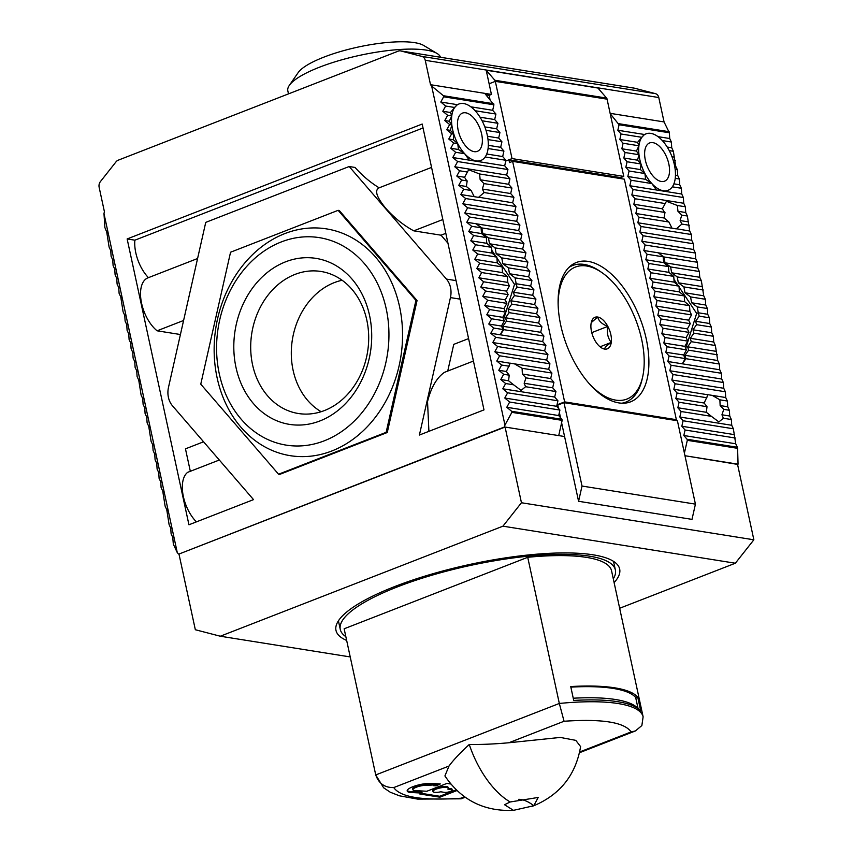 <?xml version="1.0" encoding="UTF-8"?>
<svg xmlns="http://www.w3.org/2000/svg" width="853" height="853" viewBox="0 0 853 853"><rect width="100%" height="100%" fill="white"/><g stroke="black" fill="none" stroke-linecap="round" stroke-linejoin="round"><path stroke-width="1.28" d="M485.997 94.822L489.089 95.323L489.985 99.438M623.767 176.411L607.069 99.172L495.326 81.355L512.035 158.594L623.767 176.411L620.664 177.616L620.877 178.629M620.664 177.616L508.921 159.81L505.754 161.036L512.035 158.594M606.611 98.084L494.868 80.267A1.951 1.589 99.1 0 1 495.273 81.11L607.016 98.927A1.951 1.589 99.1 0 0 606.611 98.084L597.932 88.03L486.189 70.213L489.121 83.775L495.326 81.355L489.121 83.775L491.424 94.416L430.52 84.703L431.639 86.004L504.955 425.061L504.518 426.958L558.715 435.606L562.148 420.369L511.875 412.351L504.955 425.061M558.15 304.798A70.852 37.02 -111.3 0 1 601.994 272.661A70.852 37.02 -111.3 0 1 641.68 339.515A70.852 37.02 -111.3 0 1 642.629 377.005A70.852 37.02 -111.3 0 1 588.591 382.976M621.773 403.224A73.294 38.3 68.7 0 0 625.825 402.115A73.294 38.3 68.7 0 0 642.117 379.276L642.629 377.005M591.492 331.518A16.921 8.839 68.7 0 0 594.52 339.739A16.921 8.839 68.7 0 0 600.97 347.491A16.921 8.839 68.7 0 0 604.638 349.08A16.921 8.839 68.7 0 0 611.281 342.405A16.921 8.839 68.7 0 0 607.816 326.39A16.921 8.839 68.7 0 0 597.708 317.039A16.921 8.839 68.7 0 0 591.268 322.562A16.921 8.839 68.7 0 0 591.054 323.714A16.921 8.839 68.7 0 0 591.492 331.518M601.994 272.661L600.085 271.329A73.294 38.3 68.7 0 0 572.63 265.518A73.294 38.3 68.7 0 0 568.908 267.437M604.638 349.08C604.489 347.789 606.696 345.572 611.281 342.405C607.794 338.033 606.632 332.691 607.816 326.39C602.133 324.215 598.763 321.101 597.708 317.039L591.47 322.434M611.281 342.405L600.043 346.787M591.758 332.638L607.816 326.39M614.107 582.599A145.117 36.178 167.8 0 0 619.673 569.058A145.117 36.178 167.8 0 0 593.134 554.823A145.117 36.178 167.8 0 0 430.626 574.41A145.117 36.178 167.8 0 0 335.986 630.388A145.117 36.178 167.8 0 0 346.659 640.432M561.605 422.789L564.579 436.533L505.083 427.054L178.97 554.045L195.337 629.738L220.309 636.221L350.231 656.938M505.083 427.054L521.45 502.748L753.86 539.8L737.493 464.107L684.97 455.726L737.557 464.384M521.45 502.748L502.939 526.173L220.309 636.221M564.579 436.533L578.579 501.287L691.996 519.37L695.43 504.134L677.41 420.742L563.993 402.669L582.023 486.05L695.43 504.134M563.993 402.669L557.777 405.09L558.502 408.406M559.376 412.479L560.496 417.65M753.86 539.8L735.35 563.225L619.651 608.274M502.939 526.173L735.35 563.225M578.579 501.287L582.023 486.05M345.849 636.658A140.724 35.08 -12.2 0 1 340.283 629.461A140.724 35.08 -12.2 0 1 432.055 575.178A140.724 35.08 -12.2 0 1 589.636 556.188A140.724 35.08 -12.2 0 1 615.376 569.985A140.724 35.08 -12.2 0 1 613.296 578.835M617.732 701.699A136.811 34.109 167.8 0 0 573.728 700.441L570.721 686.558A136.811 34.109 -12.2 0 1 614.736 687.827A136.811 34.109 -12.2 0 1 637.767 697.253L640.763 711.125A136.811 34.109 167.8 0 0 617.732 701.699M464.522 796.809L460.812 798.248C422.725 800.818 400.377 797.256 393.766 787.564L448.987 766.058C453.274 760.172 460.034 752.975 469.257 744.488C481.391 744.626 494.58 744.051 508.836 742.76L564.057 721.254L559.323 703.458A136.811 34.109 -12.2 0 1 618.137 703.544A136.811 34.109 -12.2 0 1 643.119 716.819L611.526 570.657A136.811 34.109 167.8 0 0 586.533 557.393A136.811 34.109 167.8 0 0 527.719 557.297L344.143 628.789L375.736 774.94L559.323 703.458L527.719 557.297M573.259 698.223A134.859 33.619 -12.2 0 1 615.578 699.524A134.859 33.619 -12.2 0 1 638.065 708.555L635.666 697.455A134.859 33.619 -12.2 0 0 613.179 688.424A134.859 33.619 -12.2 0 0 570.86 687.123L573.248 698.234M450.757 784.014L446.961 783.406L426.852 791.243L415.358 790.646A8.306 2.069 -12.2 0 1 414.43 790.56A8.306 2.069 -12.2 0 1 412.905 789.739A8.306 2.069 -12.2 0 1 417.671 786.743A8.306 2.069 -12.2 0 1 426.703 785.325L435.222 784.888L433.559 785.677L436.299 785.816L440.297 783.939L430.712 783.449A14.17 3.529 167.8 0 0 415.294 785.858A14.17 3.529 167.8 0 0 407.18 790.976A14.17 3.529 167.8 0 0 409.771 792.373A14.17 3.529 167.8 0 0 411.349 792.522L422.118 793.077L419.783 793.983L439.903 797.192L456.931 790.56M407.201 790.486A14.17 3.529 167.8 0 0 409.568 791.445A14.17 3.529 167.8 0 0 411.146 791.605L421.915 792.16L422.118 793.077M426.703 785.325L426.5 784.397A8.306 2.069 167.8 0 0 417.469 785.816A8.306 2.069 167.8 0 0 412.713 788.812L412.905 789.739M432.972 791.499L432.77 790.582A7.816 1.951 -12.2 0 1 437.866 787.564A7.816 1.951 -12.2 0 1 446.62 786.509A7.816 1.951 -12.2 0 1 448.06 787.276L448.251 788.193A7.816 1.951 -12.2 0 1 447.804 789.078L451.397 789.654A4.393 1.098 -12.2 0 1 452.197 790.081A4.393 1.098 -12.2 0 1 449.328 791.776A4.393 1.098 -12.2 0 1 444.402 792.373L440.82 791.797A7.816 1.951 -12.2 0 1 434.401 792.266A7.816 1.951 -12.2 0 1 432.972 791.499A7.816 1.951 -12.2 0 1 438.069 788.492A7.816 1.951 -12.2 0 1 446.823 787.436A7.816 1.951 -12.2 0 1 448.251 788.193M643.119 716.819L641.861 725.54L635.41 730.946L631.103 731.938L579.677 751.962M460.812 798.248L461.132 798.813L465.152 797.246M393.766 787.564C384.799 787.777 378.785 783.576 375.736 774.94L383.637 787.788L390.269 792.224L399.385 795.796L417.661 799.112L461.132 798.813M637.767 697.253L635.784 698.021M448.987 766.058L444.914 775.942C461.366 800.178 484.216 811.64 513.463 810.35L504.539 804.72L510.169 801.98L538.19 797.448L533.775 805.744L513.463 810.35M518.752 799.314A48.866 25.526 -111.3 0 1 533.775 805.744A73.784 38.556 -111.3 0 0 534.245 805.563C560.389 794.335 575.839 774.684 580.605 746.61L575.796 740.372L560.261 737.429L508.836 742.76M436.299 785.816L436.096 784.888L438.346 783.832M435.211 784.845L436.096 784.888M435.222 784.888L435.019 783.971L432.279 783.822L432.482 784.749M430.818 785.538L430.616 784.611L432.279 783.822M426.5 784.397L430.616 784.611M439.903 797.192L439.7 796.265L456.184 789.846M421.414 793.354L439.7 796.265M448.262 788.257L451.194 788.726A4.393 1.098 -12.2 0 1 452.005 789.153L452.197 790.081M168.414 397.381A19.544 15.94 99.1 0 1 168.499 387.315L205.744 222.377L349.186 166.516L446.439 279.091A19.544 15.94 99.1 0 1 450.437 297.59L419.399 435.041L483.992 409.888L422.192 124.048L127.14 238.947L188.939 524.776L253.533 499.623L172.498 405.815A19.544 15.94 99.1 0 1 168.414 397.381M440.5 57.247A78.177 19.491 167.8 0 0 437.013 53.44A78.177 19.491 167.8 0 0 426.351 50.124A78.177 19.491 167.8 0 0 348.387 58.036A78.177 19.491 167.8 0 0 289.338 85.375A78.177 19.491 167.8 0 0 287.824 90.834L288.485 93.883M473.436 361.054L444.37 372.377C436.608 377.922 431 387.667 427.534 401.592L428.91 431.33M349.186 166.516L355.061 167.455C362.184 175.526 370.213 182.318 379.148 187.841C374.307 190.219 376.504 197.022 385.727 208.26C394.278 217.846 403.629 225.373 413.769 230.843L441.033 235.193L447.953 243.201M148.422 277.662A30.292 15.834 -111.3 0 1 135.808 252.829A30.292 15.834 -111.3 0 1 134.87 240.183L423.035 127.971M180.42 334.525L157.091 330.804A30.292 15.834 -111.3 0 1 141.598 303.327A30.292 15.834 -111.3 0 1 147.921 277.854L197.576 258.523M196.403 521.876A30.292 15.834 -111.3 0 1 183.395 496.649A30.292 15.834 -111.3 0 1 187.681 472.327L219.317 460.012M453.647 143.037L457.762 143.688L453.284 139.743L453.828 134.134L450.352 130.349L451.823 124.879L449.648 124.538L446.791 129.773L451.642 133.782L448.785 139.028L453.647 143.037L450.789 148.273L455.641 152.282L452.794 157.528L457.645 161.537L454.788 166.772L459.639 170.792L456.792 176.027L461.644 180.036L458.786 185.282L463.648 189.291L460.791 194.527L465.642 198.536L462.784 203.782L467.647 207.791L464.789 213.026L469.64 217.035L466.794 222.281L471.645 226.29L468.787 231.526L473.639 235.535L470.792 240.781L475.643 244.79L472.786 250.025L477.648 254.034L474.79 259.28L479.642 263.289L476.784 268.535L481.646 272.544L478.789 277.779L483.64 281.789L480.793 287.034L485.645 291.044L482.787 296.279L487.639 300.288L484.792 305.534L489.643 309.543L486.786 314.778L491.648 318.787L488.79 324.033L493.642 328.042L490.784 333.278L495.646 337.287L492.789 342.533L497.64 346.542L494.793 351.777L499.645 355.786L496.787 361.032L501.639 365.041L498.792 370.287L503.643 374.296L500.786 379.532L505.637 383.541L502.79 388.787L507.642 392.796L504.784 398.031L509.646 402.04L506.789 407.286L511.64 411.295L511.875 412.351M450.789 148.273L458.445 149.499L457.762 143.688A30.292 15.834 -111.3 0 1 453.828 134.134A30.292 15.834 -111.3 0 1 452.602 129.475A30.292 15.834 -111.3 0 1 451.823 124.879L449.286 121.243L444.786 120.529L449.648 124.538M437.013 53.44L423.696 45.476A66.449 16.57 167.8 0 0 414.633 42.65A66.449 16.57 167.8 0 0 348.365 49.378A66.449 16.57 167.8 0 0 298.166 72.612L289.338 85.375M646.243 338.972A74.755 39.057 68.7 0 0 576.372 262.489A74.755 39.057 68.7 0 0 560.762 325.345A74.755 39.057 68.7 0 0 630.623 401.816A74.755 39.057 68.7 0 0 646.243 338.972M711.402 416.339L706.348 412.298L707.009 406.71L704.151 403.021L708.001 394.704L712.287 395.387L719.879 399.833L720.145 405.57L723.76 409.376L721.947 414.782L723.376 418.247L718.887 421.915L711.402 416.339L681.078 411.509L679.83 417.01L683.072 420.753L681.835 426.255L685.076 430.008L683.829 435.51L687.07 439.263L737.355 447.271L735.723 443.773L733.356 428.771L731.725 425.274L731.352 419.527L729.731 416.029L729.358 410.272L727.726 406.774L727.353 401.027L725.722 397.53L725.359 391.772L723.728 388.275L723.355 382.517L721.723 379.031L721.361 373.273L719.729 369.775L719.356 364.018L717.725 360.531L715.358 345.518L713.726 342.021L713.353 336.274L711.722 332.777L711.359 327.019L709.728 323.522L709.355 317.774L707.723 314.277L707.361 308.519L705.73 305.022L705.356 299.275L703.725 295.778L701.358 280.765L699.727 277.278L699.353 271.521L697.722 268.023L697.359 262.266L695.728 258.779L695.355 253.021L693.724 249.524L693.361 243.766L691.73 240.269L691.356 234.522L689.725 231.024L687.358 216.022L685.727 212.525L685.354 206.767L683.722 203.27L683.36 197.512L681.728 194.026L681.355 188.268L679.724 184.77L679.361 179.013L677.73 175.526L677.357 169.768L675.725 166.271L673.358 151.269L671.727 147.772L671.354 142.014L669.722 138.517L669.36 132.769L619.075 124.751L617.828 130.253L621.069 133.996L619.832 139.497L623.074 143.251L621.837 148.753L625.078 152.506L623.831 157.997L627.072 161.75L625.835 167.252L629.077 171.005L627.829 176.496L631.071 180.25L629.834 185.751L633.075 189.505L631.828 194.996L635.069 198.749L633.832 204.251L637.074 208.004L635.837 213.495L639.078 217.248L637.831 222.75L641.072 226.503L639.835 232.005L643.077 235.748L641.829 241.25L645.071 245.003L643.834 250.505L647.075 254.258L645.828 259.749L649.069 263.502L647.832 269.004L651.074 272.757L649.837 278.249L653.078 282.002L651.831 287.504L655.072 291.257L653.835 296.748L657.077 300.501L655.829 306.003L659.07 309.756L657.834 315.247L661.075 319.001L659.827 324.503L663.069 328.256L661.832 333.758L665.073 337.511L663.837 343.002L667.078 346.755L665.83 352.257L669.072 356.01L667.835 361.501L671.076 365.255L669.829 370.756L673.07 374.51L671.833 380.001L675.075 383.754L673.827 389.256L677.069 393.009L675.832 398.5L679.073 402.253L677.836 407.755L681.078 411.509M707.798 394.768L673.827 389.256M513.623 384.81L508.569 380.769L509.23 375.181L506.373 371.492L510.222 363.175L514.519 363.858L522.1 368.304L522.367 374.041L525.981 377.858L524.168 383.264L525.597 386.718L521.108 390.386L513.623 384.81L505.637 383.541M510.019 363.239L496.787 361.032M467.103 181.476L464.576 177.264L468.67 169.736L479.599 173.969L480.164 179.759L483.982 183.598L482.361 189.035L484.099 192.543L478.512 197.352L474.225 196.67L471.123 190.475L466.378 186.487L467.103 181.476M664.882 213.005L662.355 208.793L666.449 201.265L677.378 205.498L677.943 211.277L681.76 215.127L680.14 220.564L681.878 224.072L676.29 228.881L672.004 228.199L668.901 222.004L664.156 218.016L664.882 213.005M623.831 157.997L637.522 160.183L638.993 154.724A30.292 15.834 -111.3 0 1 638.929 145.778A30.292 15.834 -111.3 0 1 641.84 137.312A30.292 15.834 -111.3 0 1 646.084 133.836A30.292 15.834 -111.3 0 1 662.323 140.574A30.292 15.834 -111.3 0 1 669.242 150.608A30.292 15.834 -111.3 0 1 673.177 160.172L675.352 160.513M637.522 160.183L640.987 163.968A30.292 15.834 -111.3 0 1 639.761 159.308A30.292 15.834 -111.3 0 1 638.993 154.724L636.445 151.077L638.929 145.778L637.607 142.334L641.84 137.312L621.069 133.996M458.189 130.36A20.525 10.726 -111.3 0 1 462.475 113.108A20.525 10.726 -111.3 0 1 481.646 134.102A20.525 10.726 -111.3 0 1 477.36 151.354A20.525 10.726 -111.3 0 1 458.189 130.36M645.348 160.193A20.525 10.726 -111.3 0 1 649.634 142.941A20.525 10.726 -111.3 0 1 668.816 163.936A20.525 10.726 -111.3 0 1 664.53 181.188A20.525 10.726 -111.3 0 1 645.348 160.193M178.97 554.045L504.518 426.958M178.416 553.949L177.285 552.648L103.981 213.602L104.407 211.693L99.14 187.297A5.864 4.777 99.1 0 1 100.43 181.582L116.029 161.835A5.864 4.777 99.1 0 1 118.204 160.193L398.33 51.105A5.864 4.777 99.1 0 1 400.452 50.871A5.864 4.777 99.1 0 1 400.825 50.945L421.883 56.415A5.864 4.777 99.1 0 1 425.242 60.307L430.52 84.703M417.053 300.555L339.259 210.499L338.14 210.328L415.933 300.384L417.053 300.555L387.262 432.514L279.667 474.407L278.558 474.225L200.764 384.17L230.555 252.221L338.14 210.328M103.981 213.602L104.887 227.548L106.742 232.101L109.109 247.114L110.741 250.601L111.114 256.358L112.735 259.856L113.108 265.614L114.739 269.111L115.112 274.858L116.744 278.355L117.106 284.113L118.738 287.61L119.111 293.357L120.742 296.855L123.109 311.857L124.741 315.354L125.114 321.112L126.734 324.609L127.108 330.367L128.739 333.854L129.112 339.611L130.744 343.109L131.106 348.866L132.737 352.353L133.111 358.111L134.742 361.608L135.115 367.366L136.736 370.863L137.109 376.61L138.74 380.107L141.108 395.11L142.739 398.607L143.112 404.365L144.743 407.862L145.106 413.609L146.737 417.106L147.111 422.864L148.742 426.361L151.109 441.364L152.74 444.861L153.113 450.619L154.734 454.105L155.107 459.863L156.739 463.36L157.112 469.118L158.743 472.615L159.106 478.362L160.737 481.86L161.11 487.617L162.742 491.115L165.109 506.117L166.74 509.614L169.107 524.616L170.739 528.114L171.112 533.871L172.743 537.358L173.34 544.171L177.285 552.648M425.242 60.307L658.783 97.541L664.06 121.936L669.36 132.769M684.405 453.135L687.305 440.319L737.589 448.326L738.058 464.192M400.825 50.945L634.355 88.168A5.864 4.777 -80.9 0 0 633.992 88.094A5.864 4.777 -80.9 0 0 633.619 88.051M634.355 88.168L655.413 93.638L421.883 56.415M658.783 97.541A5.864 4.777 -80.9 0 0 655.413 93.638M621.485 178.725L621.197 177.413M557.862 405.484L556.902 405.335M484.717 93.34L493.93 104.802L443.645 96.784L440.788 102.029L445.639 106.039L442.792 111.274L447.644 115.283L444.786 120.529M443.645 96.784L443.411 95.728L431.639 86.004M664.06 121.936L610.13 113.332M468.574 338.598L453.764 344.367L447.729 371.066M134.87 240.183L127.14 238.947M190.326 471.304L185.464 448.849L203.579 441.79M737.589 448.326L737.355 447.271M687.305 440.319L687.07 439.263M607.016 98.927L495.273 81.11M619.075 124.751L610.215 113.694M511.64 411.295L561.924 419.313L562.148 420.369M561.924 419.313L558.683 415.56L559.92 410.058L556.678 406.305L557.926 400.803L554.685 397.05L555.921 391.559L552.68 387.806L553.928 382.304L550.686 378.551L551.923 373.06L548.682 369.306L549.929 363.804L546.688 360.051L547.925 354.56L544.683 350.807L545.92 345.305L542.679 341.552L543.926 336.061L540.685 332.307L541.922 326.806L538.68 323.052L539.928 317.551L536.686 313.808L537.923 308.306L534.682 304.553L535.929 299.051L532.688 295.298L533.925 289.807L530.683 286.054L531.92 280.552L528.679 276.798L529.926 271.307L526.685 267.554L527.922 262.052L524.68 258.299L525.928 252.808L522.686 249.055L523.923 243.553L520.682 239.8L521.929 234.308L518.688 230.555L519.925 225.053L516.683 221.3L517.92 215.798L514.679 212.056L515.926 206.554L512.685 202.801L513.922 197.299L510.68 193.546L511.928 188.055L508.687 184.301L509.923 178.799L506.682 175.046L507.93 169.555L504.688 165.802L505.925 160.3L502.684 156.547L503.92 151.056L500.679 147.302L501.927 141.801L498.685 138.047L499.922 132.556L496.681 128.803L497.928 123.301L494.687 119.548L495.924 114.046L492.682 110.304L493.93 104.802M489.089 95.323L491.424 94.416M508.921 159.81L509.529 162.582L512.632 161.366L564.633 401.88L557.009 404.844M564.633 401.88L676.365 419.687L674.744 420.326M512.632 161.366L624.364 179.183L676.365 419.687M453.284 139.743L448.785 139.028M453.828 134.134L451.642 133.782M450.352 130.349L446.791 129.773M449.286 121.243L451.759 115.944L447.644 115.283M494.868 80.267L486.189 70.213M669.125 131.703L618.841 123.696M493.695 103.746L443.411 95.728M441.033 235.193L445.82 233.327M413.769 230.843L442.835 219.53M157.091 330.804L183.587 320.483M671.993 156.749L673.731 157.016M673.358 151.269L669.242 150.608M674.659 166.1L675.725 166.271M673.177 160.172A30.292 15.834 -111.3 0 1 675.171 169.416L677.357 169.768M675.469 175.164L677.73 175.526M675.171 169.416A30.292 15.834 -111.3 0 1 675.235 178.362L679.361 179.013M735.723 443.773L683.829 435.51M558.683 415.56L506.789 407.286M451.823 124.879A30.292 15.834 -111.3 0 1 451.759 115.944L450.448 112.5L442.792 111.274M671.727 147.772L667.206 147.047M673.902 183.843L679.724 184.77M735.35 438.026L685.076 430.008M559.92 410.058L509.646 402.04M458.445 149.499L464.672 153.721A30.292 15.834 -111.3 0 1 457.762 143.688M505.925 160.3L485.154 156.995A30.292 15.834 -111.3 0 1 480.911 160.46A30.292 15.834 -111.3 0 1 464.672 153.721L455.641 152.282M450.448 112.5L454.681 107.478A30.292 15.834 -111.3 0 1 458.925 104.002A30.292 15.834 -111.3 0 1 475.164 110.741L495.924 114.046M445.639 106.039L454.681 107.478A30.292 15.834 -111.3 0 0 451.759 115.944M658.004 136.651L669.722 138.517M617.828 130.253L644.42 134.486M440.788 102.029L457.261 104.652M470.845 106.817L492.682 110.304M671.354 142.014L662.323 140.574M681.355 188.268L672.324 186.828A30.292 15.834 -111.3 0 1 668.07 190.294A30.292 15.834 -111.3 0 1 651.841 183.566L631.071 180.25M675.235 178.362A30.292 15.834 -111.3 0 1 672.324 186.828M733.729 434.529L681.835 426.255M556.678 406.305L504.784 398.031M644.473 134.497L641.84 137.312M457.315 104.663L454.681 107.478M733.356 428.771L683.072 420.753M557.926 400.803L507.642 392.796M619.832 139.497L637.607 142.334M480.036 117.213L494.687 119.548M731.725 425.274L679.83 417.01M554.685 397.05L502.79 388.787M623.074 143.251L638.929 145.778M475.164 110.741A30.292 15.834 -111.3 0 1 482.073 120.774L497.928 123.301M731.352 419.527L723.376 418.247M555.921 391.559L525.597 386.718M621.837 148.753L636.445 151.077M484.835 126.905L496.681 128.803M706.348 412.298L677.836 407.755M729.731 416.029L721.947 414.782M508.569 380.769L500.786 379.532M552.68 387.806L524.168 383.264M625.078 152.506L638.993 154.724M482.073 120.774A30.292 15.834 -111.3 0 1 486.007 130.328L499.922 132.556M707.009 406.71L679.073 402.253M729.358 410.272L723.76 409.376M509.23 375.181L503.643 374.296M553.928 382.304L525.981 377.858M487.5 136.267L498.685 138.047M478.853 197.235L512.685 202.801M676.632 228.764L689.725 231.024M704.151 403.021L675.832 398.5M727.726 406.774L720.145 405.57M506.373 371.492L498.792 370.287M550.686 378.551L522.367 374.041M627.072 161.75L640.987 163.968L640.443 169.576L644.921 173.532A30.292 15.834 -111.3 0 1 640.987 163.968M486.007 130.328A30.292 15.834 -111.3 0 1 488.012 139.583L501.927 141.801M506.682 175.046L454.788 166.772M459.639 170.792L467.625 172.061M479.599 173.969L509.923 178.799M677.378 205.498L685.354 206.767M683.722 203.27L631.828 194.996M635.069 198.749L665.404 203.59M706.902 397.765L677.069 393.009M719.879 399.833L727.353 401.027M501.639 365.041L509.124 366.236M551.923 373.06L522.1 368.304M625.835 167.252L640.443 169.576M488.3 145.33L500.679 147.302M507.93 169.555L457.645 161.537M480.164 179.759L508.687 184.301M456.792 176.027L464.576 177.264M677.943 211.277L685.727 212.525M633.832 204.251L662.355 208.793M683.36 197.512L633.075 189.505M548.682 369.306L514.519 363.858M629.077 171.005L644.921 173.532L645.604 179.333L651.841 183.566A30.292 15.834 -111.3 0 1 644.921 173.532M488.012 139.583A30.292 15.834 -111.3 0 1 488.076 148.529L503.92 151.056M464.672 153.721L469.31 160.161L478.043 161.548L480.911 160.46M469.31 160.161L452.794 157.528M504.688 165.802L478.043 161.548M483.982 183.598L511.928 188.055M461.644 180.036L467.231 180.932M681.76 215.127L687.358 216.022M637.074 208.004L665.009 212.461M681.728 194.026L629.834 185.751M712.287 395.387L725.722 397.53M725.359 391.772L675.075 383.754M549.929 363.804L499.645 355.786M627.829 176.496L645.604 179.333M486.732 154.009L502.684 156.547M482.361 189.035L510.68 193.546M458.786 185.282L466.378 186.487M680.14 220.564L687.731 221.769M635.837 213.495L664.156 218.016M656.479 189.995L651.841 183.566M668.07 190.294L665.201 191.392M723.728 388.275L671.833 380.001M546.688 360.051L494.793 351.777M488.076 148.529A30.292 15.834 -111.3 0 1 485.154 156.995M484.099 192.543L513.922 197.299M471.123 190.475L463.648 189.291M689.352 225.267L681.878 224.072M639.078 217.248L668.901 222.004M723.355 382.517L673.07 374.51M547.925 354.56L497.64 346.542M637.831 222.75L672.004 228.199M721.723 379.031L669.829 370.756M544.683 350.807L492.789 342.533M474.225 196.67L460.791 194.527M465.642 198.536L515.926 206.554M641.072 226.503L691.356 234.522M721.361 373.273L671.076 365.255M545.92 345.305L495.646 337.287M462.784 203.782L514.679 212.056M639.835 232.005L691.73 240.269M719.729 369.775L667.835 361.501M542.679 341.552L490.784 333.278M467.647 207.791L517.92 215.798M643.077 235.748L693.361 243.766M653.835 296.748L684.65 301.663L689.523 305.673L689.917 311.43L691.527 314.928L688.648 320.163L690.269 323.66L687.39 328.895L689.011 332.393L686.132 337.628L687.742 341.115L684.874 346.361L686.484 349.847L683.616 355.093L685.226 358.58L669.072 356.01M685.226 358.58L682.357 363.815L685.929 358.697L685.012 355.306L688.584 350.188L687.667 346.808L691.239 341.68L690.322 338.3L693.894 333.171L692.977 329.791L696.549 324.662L695.632 321.282L699.204 316.154L698.298 312.774L707.723 314.277M719.356 364.018L685.929 358.697M543.926 336.061L503.792 329.663L500.221 334.781L503.089 329.546L493.642 328.042M464.789 213.026L516.683 221.3M641.829 241.25L693.724 249.524M683.679 354.987L665.83 352.257M717.725 360.531L685.012 355.306M540.685 332.307L502.875 326.272L503.792 329.663M469.64 217.035L519.925 225.053M645.071 245.003L695.355 253.021M686.484 349.847L667.078 346.755M717.352 354.773L688.584 350.188M541.922 326.806L506.447 321.154L502.875 326.272M466.794 222.281L518.688 230.555M643.834 250.505L695.728 258.779M684.874 346.361L663.837 343.002M715.731 351.276L687.667 346.808M538.68 323.052L505.53 317.774L506.447 321.154M471.645 226.29L481.092 227.794L476.219 223.785L481.796 227.911L521.929 234.308M707.361 308.519L697.21 306.899L691.634 302.783L690.546 296.908L684.98 292.782L683.893 286.917L678.327 282.791L677.239 276.926L671.674 272.8L670.586 266.936L665.009 262.809L663.922 256.945L658.356 252.819L663.229 256.828L663.613 262.585L668.485 266.594L668.88 272.352L673.742 276.372L674.137 282.13L679.009 286.139L679.393 291.897L684.266 295.906L684.65 301.663M663.922 256.945L697.359 262.266M647.075 254.258L663.229 256.828M687.742 341.115L665.073 337.511M715.358 345.518L691.239 341.68M539.928 317.551L509.102 312.646L505.53 317.774M481.796 227.911L482.883 233.775L520.682 239.8M665.009 262.809L697.722 268.023M645.828 259.749L663.613 262.585M686.132 337.628L661.832 333.758M713.726 342.021L690.322 338.3M536.686 313.808L508.185 309.266L509.102 312.646M482.883 233.775L488.449 237.902L523.923 243.553M670.586 266.936L699.353 271.521M649.069 263.502L668.485 266.594M689.011 332.393L663.069 328.256M713.353 336.274L693.894 333.171M537.923 308.306L511.757 304.137L508.185 309.266M488.449 237.902L489.537 243.766L522.686 249.055M671.674 272.8L699.727 277.278M647.832 269.004L668.88 272.352M687.39 328.895L659.827 324.503M711.722 332.777L692.977 329.791M534.682 304.553L510.851 300.757L511.757 304.137M489.537 243.766L495.103 247.892L525.928 252.808M677.239 276.926L701.358 280.765M651.074 272.757L673.742 276.372M690.269 323.66L661.075 319.001M711.359 327.019L696.549 324.662M535.929 299.051L514.412 295.628L510.851 300.757M495.103 247.892L496.19 253.757L524.68 258.299M678.327 282.791L701.731 286.523M649.837 278.249L674.137 282.13M688.648 320.163L657.834 315.247M709.728 323.522L695.632 321.282M532.688 295.298L513.506 292.248L514.412 295.628M496.19 253.757L501.756 257.883L527.922 262.052M683.893 286.917L703.352 290.02M653.078 282.002L679.009 286.139M691.527 314.928L659.07 309.756M709.355 317.774L699.204 316.154M533.925 289.807L517.067 287.12L513.506 292.248M501.756 257.883L502.844 263.748L526.685 267.554M684.98 292.782L703.725 295.778M651.831 287.504L679.393 291.897M689.917 311.43L655.829 306.003M530.683 286.054L516.161 283.74L517.067 287.12M502.844 263.748L508.42 267.874L529.926 271.307M690.546 296.908L705.356 299.275M655.072 291.257L684.266 295.906M689.523 305.673L657.077 300.501M531.92 280.552L515.073 277.865L516.161 283.74L514.519 284.38L496.926 257.969M508.42 267.874L509.497 273.749L528.679 276.798M691.634 302.783L705.73 305.022M509.497 273.749L515.073 277.865M697.21 306.899L698.298 312.774L696.656 313.414L679.063 287.003M668.827 271.638L669.829 273.141M673.945 279.326L677.858 285.19M685.769 348.291L696.656 313.414M503.633 319.257L514.519 284.38M495.721 256.156L491.808 250.292M487.692 244.107L486.69 242.604M481.092 227.794L481.487 233.551L486.349 237.56L486.743 243.318L491.616 247.338L492 253.096L496.872 257.105L497.256 262.863L502.129 266.872L502.524 272.629L507.386 276.639L507.78 282.396L509.39 285.894L506.522 291.129L508.132 294.626L505.264 299.861L506.874 303.359L503.995 308.594L505.616 312.081L502.737 317.327L504.358 320.813L501.479 326.059L503.089 329.546M507.78 282.396L478.789 277.779M483.64 281.789L509.39 285.894M507.386 276.639L481.646 272.544M480.793 287.034L506.522 291.129M502.524 272.629L476.784 268.535M485.645 291.044L508.132 294.626M502.129 266.872L479.642 263.289M482.787 296.279L505.264 299.861M497.256 262.863L474.79 259.28M487.639 300.288L506.874 303.359M496.872 257.105L477.648 254.034M484.792 305.534L503.995 308.594M492 253.096L472.786 250.025M489.643 309.543L505.616 312.081M491.616 247.338L475.643 244.79M486.786 314.778L502.737 317.327M486.743 243.318L470.792 240.781M491.648 318.787L504.358 320.813M486.349 237.56L473.639 235.535M488.79 324.033L501.479 326.059M481.487 233.551L468.787 231.526M324.257 440.82A105.058 85.663 99.1 0 1 219.296 373.891A105.058 85.663 99.1 0 1 281.266 241.943A105.058 85.663 99.1 0 1 386.228 308.882A105.058 85.663 99.1 0 1 324.257 440.82M284.849 233.583A114.824 93.627 -80.9 0 0 217.12 377.804A114.824 93.627 -80.9 0 0 331.849 450.97A114.824 93.627 -80.9 0 0 399.577 306.749A114.824 93.627 -80.9 0 0 284.849 233.583M319.96 420.934A84.042 68.528 -80.9 0 0 369.541 315.386A84.042 68.528 -80.9 0 0 285.563 261.828A84.042 68.528 -80.9 0 0 235.982 367.387A84.042 68.528 -80.9 0 0 319.96 420.934M324.417 410.56A71.919 58.633 -80.9 0 0 368.699 337.383A71.919 58.633 -80.9 0 0 323.543 271.947A71.919 58.633 -80.9 0 0 294.978 274.421A71.919 58.633 -80.9 0 0 250.771 350.722A71.919 58.633 -80.9 0 0 300.917 413.844A71.919 58.633 -80.9 0 0 324.417 410.56M342.106 280.264A69.797 56.916 -80.9 0 0 334.291 282.62A69.797 56.916 -80.9 0 0 291.737 344.537A69.797 56.916 -80.9 0 0 321.154 411.711M415.933 300.384L386.142 432.332L387.262 432.514M386.142 432.332L278.558 474.225M411.146 791.605L411.349 792.522M564.057 721.254C602.143 718.684 624.492 722.246 631.103 731.938M469.257 744.488A73.784 38.556 68.7 0 0 510.169 801.98M451.194 788.726L451.397 789.654M450.437 297.59L460.044 299.126M456.046 280.616L446.439 279.091M625.825 402.115L622.925 403.245M572.63 265.518L569.729 266.648M615.376 569.985L613.51 561.349M340.283 629.461L338.417 620.824M579.518 752.709L635.41 730.946M534.245 805.563L532.4 806.256M378.764 187.969L431.565 167.401M633.992 88.094L400.452 50.871M456.845 104.812L458.925 104.002M644.004 134.646L646.084 133.836"/></g></svg>
